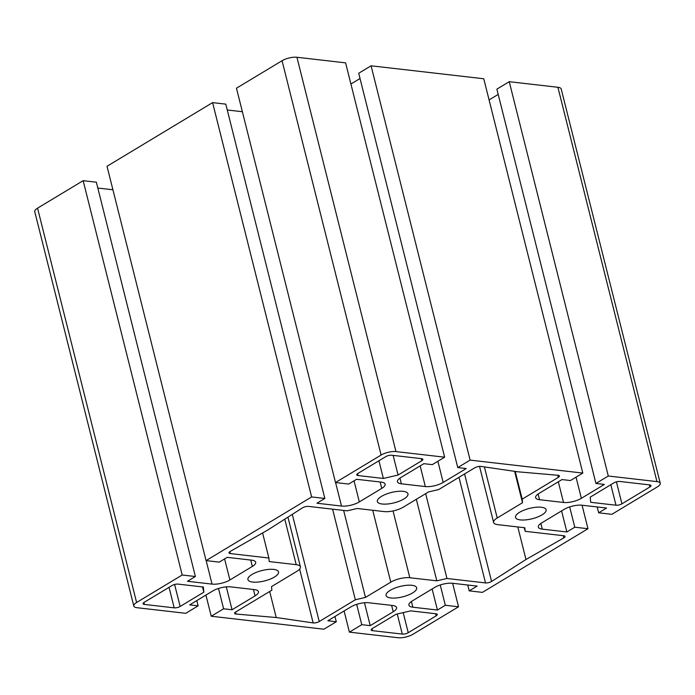 <?xml version="1.0" encoding="UTF-8"?>
<svg xmlns="http://www.w3.org/2000/svg" width="695" height="695" viewBox="0 0 695 695"><rect width="100%" height="100%" fill="white"/><g stroke="black" fill="none" stroke-linecap="round" stroke-linejoin="round"><path stroke-width="1.04" d="M390.885 597.969A15.777 5.352 -14.1 0 1 386.081 595.485A15.777 5.352 -14.1 0 1 394.682 588.17A15.777 5.352 -14.1 0 1 411.883 585.303A15.777 5.352 -14.1 0 1 416.687 587.796A15.777 5.352 -14.1 0 1 408.087 595.111A15.777 5.352 -14.1 0 1 390.885 597.969M382.163 504.014A15.777 5.352 -14.1 0 1 377.359 501.529A15.777 5.352 -14.1 0 1 385.96 494.214A15.777 5.352 -14.1 0 1 403.161 491.356A15.777 5.352 -14.1 0 1 407.965 493.841A15.777 5.352 -14.1 0 1 399.364 501.156A15.777 5.352 -14.1 0 1 382.163 504.014M520.329 519.912A15.777 5.352 -14.1 0 1 515.525 517.419A15.777 5.352 -14.1 0 1 524.126 510.104A15.777 5.352 -14.1 0 1 541.327 507.246A15.777 5.352 -14.1 0 1 546.131 509.73A15.777 5.352 -14.1 0 1 537.53 517.045A15.777 5.352 -14.1 0 1 520.329 519.912M252.719 582.08A15.777 5.352 -14.1 0 1 247.915 579.587A15.777 5.352 -14.1 0 1 256.516 572.272A15.777 5.352 -14.1 0 1 273.717 569.414A15.777 5.352 -14.1 0 1 278.521 571.907A15.777 5.352 -14.1 0 1 269.921 579.222A15.777 5.352 -14.1 0 1 252.719 582.08M319.231 621.547A4.326 1.468 -14.1 0 1 313.289 622.928A4.326 1.468 -14.1 0 1 313.15 622.911L276.21 617.516L236.083 614.05A4.326 1.468 -14.1 0 1 235.944 614.033A4.326 1.468 -14.1 0 1 234.623 613.355A4.326 1.468 -14.1 0 1 235.744 611.947L271.858 590.168L271.528 586.606L296.826 571.351A13.831 4.691 165.9 0 0 300.422 566.851A13.831 4.691 165.9 0 0 296.209 564.67L269.208 561.56L268.878 558.007L230.323 553.568A4.326 1.468 -14.1 0 1 229.011 552.89A4.326 1.468 -14.1 0 1 230.262 551.404L268.07 529.833L302.473 507.863A4.326 1.468 -14.1 0 1 308.537 506.403L347.092 510.834L357.23 508.479L384.231 511.589A13.831 4.691 165.9 0 0 403.265 507.168L428.563 491.912L438.701 489.558L474.815 467.778A4.326 1.468 -14.1 0 1 480.897 466.415L517.836 471.801L557.972 475.276A4.326 1.468 -14.1 0 1 559.423 475.971A4.326 1.468 -14.1 0 1 558.302 477.378L522.188 499.158L522.518 502.72L497.22 517.975A13.831 4.691 165.9 0 0 493.624 522.475A13.831 4.691 165.9 0 0 497.837 524.655L524.838 527.757L525.168 531.319L563.723 535.749A4.326 1.468 -14.1 0 1 565.035 536.436A4.326 1.468 -14.1 0 1 563.784 537.921L525.985 559.492L491.582 581.463A4.326 1.468 -14.1 0 1 485.51 582.923L446.963 578.483L436.816 580.838L409.815 577.736A13.831 4.691 165.9 0 0 390.781 582.158L365.483 597.413L355.345 599.768L319.231 621.547L292.308 514.352M198.118 605.849L185.756 613.311L137.089 607.717A10.807 3.666 -14.1 0 1 133.796 606.014A10.807 3.666 -14.1 0 1 136.602 602.495L182.194 575L195.399 576.52L187.485 581.289L212.053 584.113A12.97 4.405 165.9 0 0 229.889 579.969L252.328 566.442A12.97 4.405 165.9 0 0 255.691 562.22A12.97 4.405 165.9 0 0 251.746 560.179L227.187 557.347L219.273 562.125L206.067 560.604L311.638 496.942L324.843 498.454L316.929 503.223L341.497 506.056A12.97 4.405 165.9 0 0 359.332 501.912L381.772 488.376A12.97 4.405 165.9 0 0 385.134 484.154A12.97 4.405 165.9 0 0 381.19 482.113L356.631 479.289L348.716 484.059L335.511 482.539L381.112 455.043A10.807 3.666 -14.1 0 1 395.976 451.594L444.644 457.188L432.273 464.651L423.828 463.678L400.815 477.552A12.97 4.405 165.9 0 0 397.453 481.774A12.97 4.405 165.9 0 0 401.397 483.816L425.349 486.57A12.97 4.405 165.9 0 0 443.184 482.426L466.197 468.552L457.753 467.579L470.124 460.116L582.81 473.078L570.439 480.54L561.994 479.567L538.981 493.45A12.97 4.405 165.9 0 0 535.619 497.663A12.97 4.405 165.9 0 0 539.563 499.714L563.515 502.468A12.97 4.405 165.9 0 0 581.359 498.315L604.372 484.441L595.928 483.468L608.299 476.014L656.957 481.609A10.807 3.666 -14.1 0 1 660.25 483.312A10.807 3.666 -14.1 0 1 657.444 486.83L611.852 514.326L598.647 512.806L606.561 508.036L581.993 505.213A12.97 4.405 165.9 0 0 564.158 509.357L541.718 522.883A12.97 4.405 165.9 0 0 538.356 527.105A12.97 4.405 165.9 0 0 542.3 529.147L566.868 531.97L574.774 527.201L587.979 528.721L482.408 592.383L469.203 590.863L477.118 586.093L452.549 583.27A12.97 4.405 165.9 0 0 434.714 587.414L412.274 600.949A12.97 4.405 165.9 0 0 408.912 605.163A12.97 4.405 165.9 0 0 412.856 607.213L437.416 610.036L445.33 605.267L458.535 606.787L412.943 634.274A10.807 3.666 -14.1 0 1 398.07 637.732L349.403 632.137L361.774 624.675L370.218 625.648L393.231 611.765A12.97 4.405 165.9 0 0 396.593 607.552A12.97 4.405 165.9 0 0 392.649 605.501L368.697 602.747A12.97 4.405 165.9 0 0 350.862 606.9L327.849 620.774L336.293 621.747L323.922 629.201L211.237 616.239L223.608 608.785L232.052 609.758L255.065 595.876A12.97 4.405 165.9 0 0 258.427 591.662A12.97 4.405 165.9 0 0 254.483 589.612L230.532 586.858A12.97 4.405 165.9 0 0 212.687 591.002L189.674 604.885L198.118 605.849L196.798 600.584M133.796 606.014L34.75 211.688A10.807 3.666 -14.1 0 1 37.556 208.17L83.148 180.674L182.194 575M83.148 180.674L96.353 182.194L195.399 576.52M97.821 188.041L112.929 189.778M311.638 496.942L212.592 102.617L107.021 166.279L206.067 560.604M212.592 102.617L225.797 104.137L324.843 498.454M227.265 109.984L242.373 111.721M444.644 457.188L345.597 62.863L296.93 57.268A10.807 3.666 -14.1 0 0 282.057 60.726L236.465 88.213L335.511 482.539M350.906 84.026L360.036 78.518M470.124 460.116L371.078 65.799L358.707 73.253L457.753 467.579M371.078 65.799L483.763 78.761L582.81 473.078M489.08 99.915L498.202 94.416M608.299 476.014L509.244 81.689L496.882 89.151L595.928 483.468M509.244 81.689L557.911 87.283A10.807 3.666 -14.1 0 1 561.204 88.986L660.25 483.312M597.179 506.959L598.647 512.806M561.577 510.912L566.868 531.97M569.674 506.907L574.774 527.201M582.071 505.222L587.979 528.721M467.735 585.016L469.203 590.863M432.125 588.969L437.416 610.036M440.23 584.964L445.33 605.267M452.627 583.279L458.535 606.787M344.094 610.975L349.403 632.137M356.665 604.355L361.774 624.675M364.467 602.747L370.218 625.648M334.964 616.482L336.293 621.747M205.92 595.085L211.237 616.239M218.499 588.457L223.608 608.785M226.301 586.858L232.052 609.758M421.57 458.665A4.326 1.468 -14.1 0 1 422.89 459.352A4.326 1.468 -14.1 0 1 421.761 460.75L398.07 475.041L383.362 478.455L358.073 475.554A4.326 1.468 -14.1 0 1 356.761 474.867A4.326 1.468 -14.1 0 1 357.882 473.46L385.812 456.615A4.326 1.468 -14.1 0 1 391.754 455.234L421.57 458.665M378.923 460.776L383.362 478.455M393.135 455.399L398.07 475.041M649.669 484.901A4.326 1.468 -14.1 0 1 650.989 485.579A4.326 1.468 -14.1 0 1 649.868 486.986L621.938 503.832A4.326 1.468 -14.1 0 1 615.987 505.213L590.698 502.303L590.22 497.142L613.911 482.851A4.326 1.468 -14.1 0 1 619.862 481.47L649.669 484.901M372.477 630.66A4.326 1.468 -14.1 0 1 371.165 629.974A4.326 1.468 -14.1 0 1 372.285 628.567L395.976 614.284L410.684 610.862L435.974 613.772A4.326 1.468 -14.1 0 1 437.294 614.458A4.326 1.468 -14.1 0 1 436.165 615.857L408.234 632.702A4.326 1.468 -14.1 0 1 402.292 634.083L372.477 630.66L371.999 628.749M144.378 604.424A4.326 1.468 -14.1 0 1 143.057 603.738A4.326 1.468 -14.1 0 1 144.178 602.33L172.108 585.494A4.326 1.468 -14.1 0 1 178.059 584.113L203.348 587.014L203.826 592.183L180.135 606.466A4.326 1.468 -14.1 0 1 174.184 607.847L144.378 604.424L143.9 602.522M202.506 586.919L203.826 592.183M269.669 591.488L276.21 617.516M332.592 509.166L355.345 599.768M343.643 510.443L365.483 597.413M416.331 499.288L436.816 580.838M425.653 493.667L446.963 578.483M517.81 526.949L525.985 559.492M524.265 527.696L525.168 531.319M514.63 471.34L522.518 502.72M515.221 471.418L522.188 499.158M262.58 532.961L268.878 558.007M235.579 612.052L236.083 614.05M37.556 208.17L136.602 602.495M206.146 560.613L212.053 584.113M224.598 558.91L229.889 579.969M250.73 560.057L252.328 566.442M335.589 482.547L341.497 506.056M354.042 480.844L359.332 501.912M380.174 482L381.772 488.376M282.057 60.726L381.112 455.043M296.93 57.268L395.976 451.594M399.964 478.108L401.397 483.816M420.154 465.893L425.349 486.57M437.876 461.272L443.184 482.426M538.13 493.997L539.563 499.714M558.32 481.783L563.515 502.468M576.042 477.161L581.359 498.315M557.911 87.283L656.957 481.609M540.866 523.439L542.3 529.147M411.423 601.496L412.856 607.213M391.624 605.388L393.231 611.765M253.458 589.499L255.065 595.876M421.231 458.63L421.761 460.75M357.595 473.643L358.073 475.554M649.33 484.858L649.868 486.986M610.836 484.71L615.987 505.213M616.413 481.844L621.938 503.832M397.245 613.989L402.292 634.083M403.187 612.608L408.234 632.702M435.635 613.737L436.165 615.857M169.041 587.345L174.184 607.847M174.61 584.478L180.135 606.466M284.776 519.156L296.209 564.67M299.632 569.101L313.15 622.911M372.729 510.26L390.781 582.158M393.04 510.947L409.815 577.736M458.987 477.326L485.51 582.923M464.573 473.955L491.582 581.463M563.228 535.697L563.784 537.921M484.398 466.918L497.22 517.975M557.772 475.258L558.302 477.378M229.845 551.665L230.323 553.568M287.93 517.141L300.422 566.851M479.541 466.38L493.624 522.475"/></g></svg>

